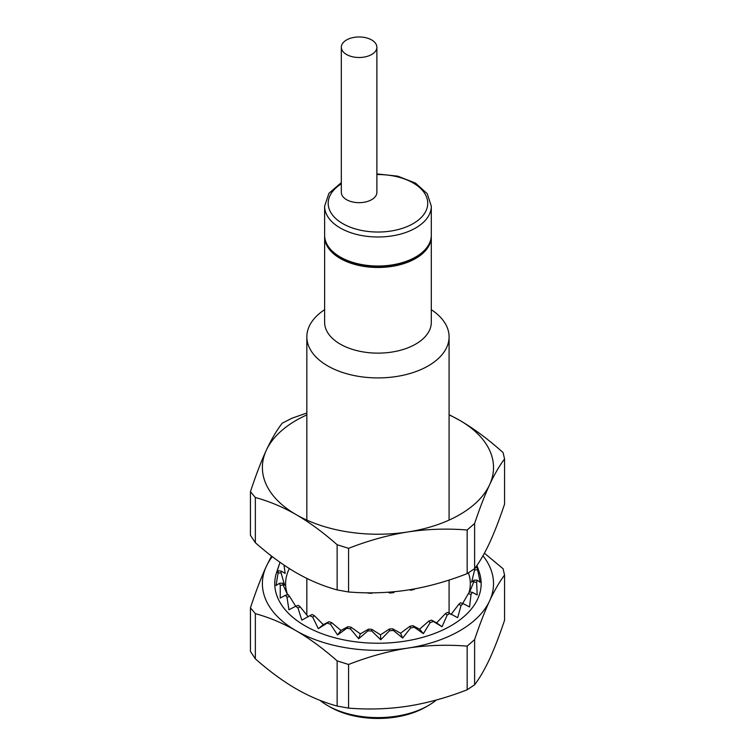 <?xml version="1.0" encoding="UTF-8"?>
<svg xmlns="http://www.w3.org/2000/svg" width="755" height="755" viewBox="0 0 755 755"><rect width="100%" height="100%" fill="white"/><g stroke="black" fill="none" stroke-linecap="round" stroke-linejoin="round"><path stroke-width="1.13" d="M436.324 700.017A71.121 41.063 180 0 1 428.245 705.585A71.121 41.063 180 0 1 397.979 715.948A71.121 41.063 180 0 1 327.67 705.585A71.121 41.063 180 0 1 320.016 700.357M428.245 705.585L425.735 707.039A67.563 39.005 180 0 1 396.979 716.882A67.563 39.005 180 0 1 330.19 707.039L327.67 705.585M341.326 47.235L341.326 192.402A17.78 10.268 0 0 0 346.526 199.66A17.78 10.268 0 0 0 365.901 201.887A17.78 10.268 0 0 0 376.877 192.402L376.877 47.235A17.78 10.268 0 0 0 371.677 39.977A17.78 10.268 0 0 0 352.302 37.75A17.78 10.268 0 0 0 341.326 47.235A17.78 10.268 0 0 0 346.526 54.492A17.78 10.268 0 0 0 365.901 56.719A17.78 10.268 0 0 0 376.877 47.235M431.303 309.692A71.121 41.063 180 0 1 449.083 336.853A71.121 41.063 180 0 1 397.979 376.254A71.121 41.063 180 0 1 306.841 336.853A71.121 41.063 180 0 1 324.622 309.692M431.303 206.2L431.303 235.23A53.341 30.795 180 0 1 392.977 264.779A53.341 30.795 180 0 1 324.622 235.23L324.622 206.2A53.341 30.795 180 0 0 392.977 235.749A53.341 30.795 180 0 0 431.303 206.2L427.255 193.714L415.543 183.144L397.828 176.179L376.877 173.905M431.284 235.956A53.341 30.795 180 0 1 431.303 236.683A53.341 30.795 180 0 1 392.977 266.232A53.341 30.795 180 0 1 324.622 236.683A53.341 30.795 180 0 1 324.631 235.956M427.424 246.753A52.454 30.285 180 0 1 392.723 265.741A52.454 30.285 180 0 1 328.491 246.753M431.303 236.683L431.303 322.338A53.341 30.795 180 0 1 392.977 351.887A53.341 30.795 180 0 1 324.622 322.338L324.622 236.683M475.15 567.939L477.33 567.694L478.387 569.61L476.943 565.429M477.33 567.694A99.877 57.663 180 0 1 477.641 569.902L480.18 582.341L477.16 580.17A99.877 57.663 180 0 1 476.641 582.36L477.198 594.987L472.356 592.326A99.877 57.663 180 0 1 471.035 594.402L469.572 606.973L463.136 603.594A99.877 57.663 180 0 1 461.069 605.463L457.662 617.732L449.923 613.466A99.877 57.663 180 0 1 447.215 615.032L442.024 626.754L433.361 621.459A99.877 57.663 180 0 1 430.123 622.658L423.395 633.634L414.193 627.216A99.877 57.663 180 0 1 410.597 627.981L402.641 638.032L393.346 630.453A99.877 57.663 180 0 1 389.542 630.755L380.728 639.759L371.771 631.029A99.877 57.663 180 0 1 367.94 630.85L358.691 638.721L350.48 628.915A99.877 57.663 180 0 1 346.819 628.264L337.551 634.974L330.482 624.215A99.877 57.663 180 0 1 327.142 623.12L318.299 628.688L312.702 617.137A99.877 57.663 180 0 1 309.852 615.655L301.84 620.166L297.98 608.011A99.877 57.663 180 0 1 295.733 606.218L288.948 609.795L286.985 597.28A99.877 57.663 180 0 1 285.475 595.242L280.209 598.064L280.256 585.436A99.877 57.663 180 0 1 279.529 583.256L276.037 585.531L278.085 573.026A99.877 57.663 180 0 1 278.189 570.808L276.641 572.771L280.001 562.315M478.34 569.468L479.302 572.356A103.209 59.588 180 0 1 426.349 636.276A103.209 59.588 180 0 1 304.982 625.782A103.209 59.588 180 0 1 276.623 572.356L279.02 565.174M468.411 572.847A92.365 53.331 180 0 1 469.006 592.618M474.508 568.732A96.895 55.946 180 0 1 474.65 569.855L471.582 582.199L474.168 580.123A96.895 55.946 180 0 1 473.744 581.945L469.667 591.939M472.356 592.326L469.45 591.901A96.895 55.946 180 0 1 468.345 593.638L462.673 603.462M463.136 603.594L460.446 602.83A96.895 55.946 180 0 1 458.729 604.377L450.961 614.617M449.923 613.466L447.592 612.38A96.895 55.946 180 0 1 445.337 613.683L436.635 622.884L442.024 626.754M309.852 615.655L312.079 614.504A96.895 55.946 180 0 0 314.448 615.731L323.319 624.659L328.887 621.714A96.895 55.946 180 0 0 331.662 622.62L340.949 630.416L347.998 626.678A96.895 55.946 180 0 0 351.047 627.226L360.314 633.841L368.506 629.16A96.895 55.946 180 0 0 371.686 629.302L380.501 634.795L389.457 629.028A96.895 55.946 180 0 0 392.619 628.783L400.565 633.219L409.871 626.301A96.895 55.946 180 0 0 412.862 625.668L419.572 629.179L428.793 621.11A96.895 55.946 180 0 0 431.482 620.11L436.635 622.884M271.507 556.029L266.326 566.373C261.155 577.575 255.86 591.391 250.443 607.822L255.35 613.655L255.35 658.841C269.28 671.129 282.908 681.152 296.243 688.89C309.569 696.544 323.206 702.263 337.136 706.057L348.574 708.124C368.799 709.738 388.57 709.087 407.87 706.161C427.179 703.113 446.941 697.648 467.166 689.777L474.621 684.794L474.621 639.608C479.718 624.376 484.71 611.474 489.589 600.914C494.468 590.438 499.461 581.841 504.557 575.102L504.557 620.289C499.461 635.512 494.468 648.413 489.589 658.983C484.71 669.449 479.718 678.056 474.621 684.794M255.35 658.841L250.443 651.471L250.443 607.822M484.417 553.188L503.085 568.732L504.557 575.102M348.574 708.124L348.574 664.476L337.136 660.87L337.136 706.057M348.574 664.476C368.799 656.595 388.57 651.14 407.87 648.092C427.179 645.166 446.941 644.515 467.166 646.129L474.621 639.608M467.166 689.777L467.166 646.129M272.281 556.633A115.572 66.723 0 0 0 266.326 566.373A115.572 66.723 0 0 0 296.243 630.821C309.569 638.56 323.206 648.583 337.136 660.87M482.974 555.784A115.572 66.723 0 0 1 489.589 600.914A115.572 66.723 0 0 1 407.87 648.092A115.572 66.723 0 0 1 296.243 630.821C282.908 623.177 269.28 617.448 255.35 613.655M287.664 594.855A92.365 53.331 180 0 1 289.354 568.581M295.733 606.218L298.348 605.368A96.895 55.946 180 0 0 300.207 606.86L308.248 616.844M285.475 595.242L288.334 594.742A96.895 55.946 180 0 0 289.59 596.431L295.696 606.237M284.003 565.08L285.154 573.441L281.153 571.044A96.895 55.946 180 0 0 281.068 572.885L284.607 585.125L282.512 583.115A96.895 55.946 180 0 0 283.116 584.927L287.579 594.874M474.65 569.855L477.641 569.902M473.744 581.945L476.641 582.36M474.168 580.123L477.16 580.17M468.345 593.638L471.035 594.402M458.729 604.377L461.069 605.463M445.337 613.683L447.215 615.032M431.482 620.11L433.361 621.459M428.793 621.11L430.123 622.658M412.862 625.668L414.193 627.216M409.871 626.301L410.597 627.981M392.619 628.783L393.346 630.453M389.457 629.028L389.542 630.755M281.153 571.044L278.189 570.808M281.068 572.885L278.085 573.026M371.686 629.302L371.771 631.029M368.506 629.16L367.94 630.85M282.512 583.115L279.529 583.256M283.116 584.927L280.256 585.436M351.047 627.226L350.48 628.915M347.998 626.678L346.819 628.264M289.59 596.431L286.985 597.28M331.662 622.62L330.482 624.215M328.887 621.714L327.142 623.12M300.207 606.86L297.98 608.011M314.448 615.731L312.702 617.137M323.319 624.659L318.299 628.688M340.949 630.416L337.551 634.974M360.314 633.841L358.691 638.721M380.501 634.795L380.728 639.759M400.565 633.219L402.641 638.032M419.572 629.179L423.395 633.634M367.515 592.817L367.94 593.109A99.877 57.663 180 0 0 371.771 593.288L372.508 592.826M388.24 592.222L389.542 593.005A99.877 57.663 180 0 0 393.346 592.713L394.78 591.675M409.682 589.74L410.597 590.231A99.877 57.663 180 0 0 414.193 589.466L414.976 588.815M250.443 491.684L250.443 535.333L255.35 542.703L255.35 497.517L250.443 491.684C255.86 475.254 261.155 461.437 266.326 450.235A115.572 66.723 0 0 0 296.243 514.683C282.908 507.039 269.28 501.311 255.35 497.517M306.841 413.023L292.185 418.138L282.219 423.206C276.802 430.142 271.498 439.155 266.326 450.235A115.572 66.723 0 0 1 306.841 414.91M255.35 542.703C269.28 554.991 282.908 565.014 296.243 572.752C309.569 580.406 323.206 586.125 337.136 589.919L348.574 591.986L348.574 548.338C368.799 540.457 388.57 535.002 407.87 531.954C427.179 529.028 446.941 528.377 467.166 529.991L474.621 523.47C479.718 508.238 484.71 495.337 489.589 484.776A115.572 66.723 0 0 0 459.682 420.327L449.083 414.665M449.083 414.91A115.572 66.723 0 0 1 459.682 420.327C473.8 428.538 488.277 439.297 503.085 452.594L504.557 458.964L504.557 504.151C499.461 519.383 494.468 532.275 489.589 542.845C484.71 553.311 479.718 561.918 474.621 568.657L474.621 523.47M348.574 548.338L337.136 544.733C323.206 532.445 309.569 522.432 296.243 514.683A115.572 66.723 0 0 0 407.87 531.954A115.572 66.723 0 0 0 489.589 484.776C494.468 474.3 499.461 465.703 504.557 458.964M337.136 589.919L337.136 544.733M467.166 529.991L467.166 573.64L474.621 568.657M348.574 591.986C368.799 593.6 388.57 592.949 407.87 590.023C427.179 586.975 446.941 581.52 467.166 573.64M376.877 174.556A49.783 28.747 180 0 1 427.16 198.895A49.783 28.747 180 0 1 391.977 230.87A49.783 28.747 180 0 1 335.682 218.469A49.783 28.747 180 0 1 341.326 183.833M341.326 182.597L328.916 193.346L324.622 206.2M449.083 613.069L449.083 580.057M449.083 520.101L449.083 336.853M306.841 615.183L306.841 578.415M306.841 520.101L306.841 336.853"/></g></svg>
